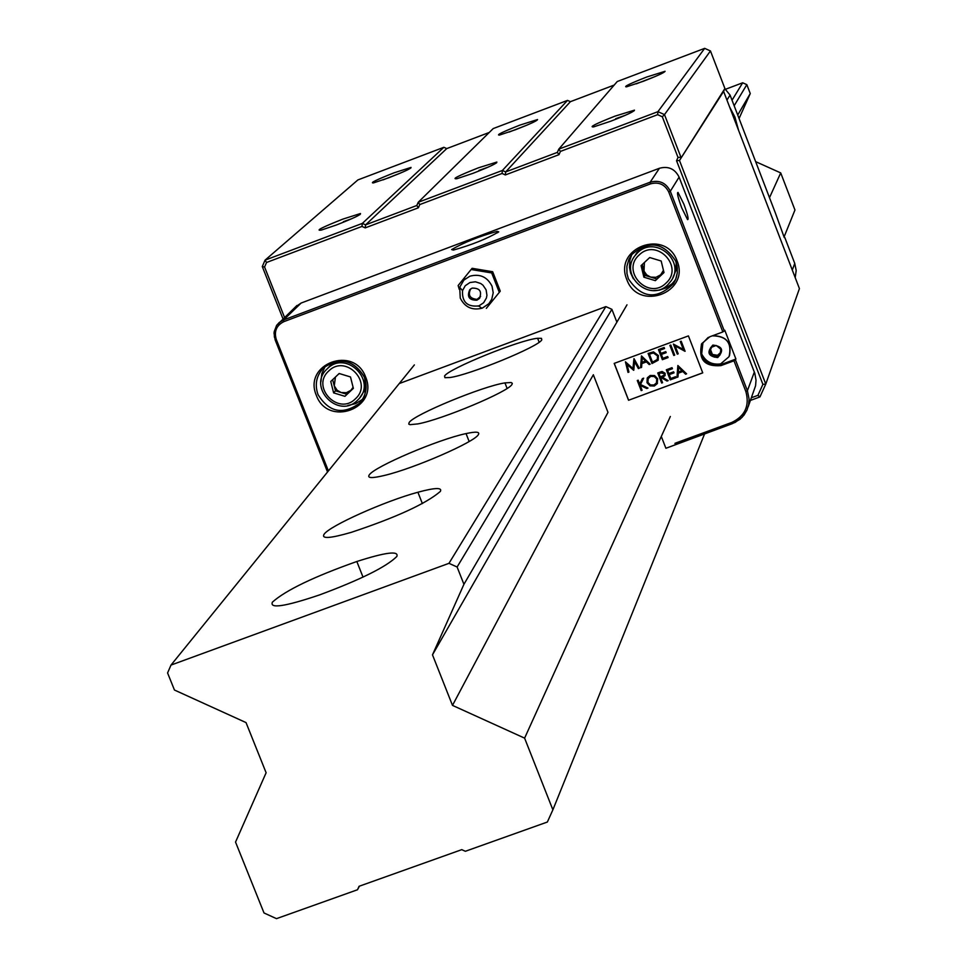<?xml version="1.0" encoding="UTF-8"?>
<svg xmlns="http://www.w3.org/2000/svg" width="967" height="967" viewBox="0 0 967 967"><rect width="100%" height="100%" fill="white"/><g stroke="black" fill="none" stroke-linecap="round" stroke-linejoin="round"><path stroke-width="1.45" d="M272.428 602.115C285.736 590.257 313.864 576.719 356.835 561.501C385.748 552.242 399.081 550.561 396.833 556.472C386.486 566.771 360.727 579.584 319.545 594.923C285.108 606.539 269.406 608.932 272.428 602.115M324.066 534.292C329.36 525.951 385.035 501.063 417.901 492.239C434.969 487.634 442.451 487.368 440.348 491.441C425.903 503.771 396.228 517.405 351.323 532.333C330.315 538.414 321.225 539.066 324.066 534.292M369.249 474.93C374.169 466.747 438.353 439.369 466.046 433.591C475.933 431.439 480.043 431.765 478.399 434.57C475.063 441.883 414.214 468.403 384.503 475.426C372.102 478.411 367.025 478.254 369.249 474.93M409.126 422.555C413.622 414.746 482.654 386.208 504.943 382.896L511.156 382.521L512.305 383.319L511.978 384.395C509.005 391.442 442.185 419.521 417.853 423.909L410.032 424.67L408.775 424.114L409.126 422.555M444.578 375.994C448.652 368.657 519.859 339.816 537.616 338.281L541.46 338.329L541.798 339.816C539.163 346.476 469.321 375.123 449.788 377.541L444.917 377.686L444.578 375.994M414.372 364.91L171.002 665.078L448.978 563.326L605.874 306.612L399.25 383.561M732.031 100.217L742.68 82.787L725.625 89.23M448.978 563.326L457.113 567.013L463.93 584.298L432.491 654.84L452.496 705.39L524.61 738.135L552.882 809.826L547.358 822.035L465.345 851.286L461.755 849.655L359.059 886.292L357.512 889.749L276.489 918.65L264.015 912.969L235.537 842.088L266.118 772.754L246.029 722.591L174.447 690.027L167.581 672.947L171.002 665.078M739.066 118.518L750.259 93.545L746.838 84.649L742.68 82.787M784.056 237L794.959 209.996L780.72 172.912L755.638 161.646M457.113 567.013L611.893 309.331L616.595 321.443M734.158 105.754L746.838 84.649M359.398 886.171L357.512 889.749M463.93 584.298L626.991 304.823M737.724 115.025L750.259 93.545M432.491 654.84L593.375 374.737M452.496 705.39L607.989 412.365L593.351 374.809M524.61 738.135L670.349 416.487M769.49 197.691L780.72 172.912M552.882 809.826L704.653 433.76M388.637 177.831L373.528 182.896C369.454 183.198 376.368 179.814 394.282 172.742L411.048 167.412C411.265 168.427 403.795 171.908 388.637 177.831M400.822 172.924L383.005 179.898M336.262 225.033L321.395 230.061C314.916 231.028 322.059 227.378 342.826 219.122L360.437 213.538C361.465 214.493 353.402 218.324 336.262 225.033M472.984 173.323L456.98 178.69C451.166 179.403 458.285 175.801 478.314 167.859L496.869 162.057C497.231 163.205 489.266 166.965 472.984 173.323M515.471 129.747L499.455 135.078C495.866 135.211 502.731 131.875 520.041 125.057L537.555 119.545C537.338 120.694 529.976 124.09 515.471 129.747M527.293 124.997L509.125 132.068M610.914 121.153L593.702 126.87C588.649 127.318 595.745 123.752 614.976 116.149L634.473 110.153C634.147 111.507 626.302 115.17 610.914 121.153M643.333 81.276L626.386 86.861C623.316 86.825 630.133 83.537 646.814 76.985L665.078 71.292C664.426 72.573 657.173 75.897 643.333 81.276M654.756 76.683L636.286 83.839M283.005 318.88L262.287 266.566L265.055 260.159L357.899 179.922L443.877 147.298L446.742 148.592L365.599 224.852L362.347 223.389L443.877 147.298M284.54 317.418L264.571 267.013L262.287 266.566M265.055 260.159L362.347 223.389L361.96 226.423L266.541 262.48L265.055 260.159M264.571 267.013L266.541 262.48M751.456 397.727L757.923 395.346L762.903 384.382L676.549 160.703L678.012 157.44L662.31 116.765L657.657 114.674L560.425 151.42L558.986 154.672L505.342 174.942L502.078 173.468L419.787 204.569L418.373 207.796L365.212 227.886L361.96 226.423M351.758 218.699L343.37 221.697M365.212 227.886L365.599 224.852L416.813 205.5L418.373 207.796M419.787 204.569L418.228 202.272L416.813 205.5M502.078 173.468L502.405 170.446L418.228 202.272L493.218 128.575L567.532 100.387L570.409 101.68L614.19 85.072M505.342 174.942L505.668 171.921L502.405 170.446L567.532 100.387M558.986 154.672L557.343 152.387L505.668 171.921L570.409 101.68M560.425 151.42L558.781 149.136L557.343 152.387M657.657 114.674L657.935 111.664L558.781 149.136L617.26 81.518L704.677 48.35L710.455 50.949L724.899 88.505L723.606 91.381L799.419 288.589L765.779 384.08L679.487 160.498L723.606 91.381M704.677 48.35L657.935 111.664L664.498 114.614L662.31 116.765M678.012 157.44L680.937 157.234L664.498 114.614L710.455 50.949M724.899 88.505L679.487 160.498L676.549 160.703M762.903 384.382L765.779 384.08L759.953 396.917L757.923 395.346M750.489 400.398L759.953 396.917M446.742 148.592L489.278 132.455M488.033 167.182L478.919 170.434M625.48 115.23L615.653 118.711M745.847 391.514L747.406 390.741L749.099 399.105L748.639 404.762L746.935 410.165L743.998 415.121L740.009 419.279L732.502 423.582L731.85 422.41C745.086 416.003 749.763 405.705 745.859 391.526L733.977 360.8L720.923 365.623C704.532 366.844 698.138 359.531 701.704 343.684L709.766 336.782L722.832 331.947L724.791 330.243L735.923 359.047L733.977 360.8M365.611 376.973C379.161 408.412 327.886 427.474 316.342 395.346C302.719 363.967 354.031 344.748 365.611 376.973M677.045 260.8C690.523 292.638 638.232 312.075 626.797 279.548C613.259 247.77 665.586 228.176 677.045 260.8M748.156 406.817L755.578 385.748L756.025 380.212L754.828 373.359L679.1 177.118C674.918 168.838 668.354 165.889 659.421 168.27L301.148 303.034L295.491 306.877M498.742 231.862L497.171 231.355C479.076 236.407 463.894 242.475 451.637 249.571L453.39 250.078C471.799 244.869 486.921 238.789 498.742 231.862M683.899 204.206C687.658 214.469 688.891 219.606 687.573 219.642L681.735 207.881C678 197.703 676.755 192.542 678.012 192.409L683.899 204.206M631.862 254.454L629.952 259.942L629.457 267.194L630.593 272.924L633.361 278.798M653.74 290.535L659.204 290.197L666.106 287.924L672.053 283.778L675.57 279.632M347.939 405.439L355.747 403.59L362.504 399.335M732.454 423.606L665.9 448.277L661.307 436.455M325.142 366.493L321.769 373.721L320.935 381.699M688.419 335.9L702.743 372.875L628.55 400.265L614.19 363.399L688.419 335.9M675.522 444.735L674.966 443.309L731.85 422.41M722.832 331.947L668.741 191.998C664.861 184.419 658.817 181.699 650.598 183.839L283.887 321.636C276.514 325.347 273.963 331.234 276.224 339.296L328.405 470.941M605.874 306.612L611.893 309.331M701.45 344.167C699.479 359.253 706.14 365.997 721.43 364.39L735.923 359.047M675.643 444.469L674.966 443.309M628.55 400.265L702.719 372.815M614.263 363.374L628.586 400.181M686.582 373.818L677.867 365.526L676.973 377.372L677.964 376.997L678.254 373.202L682.847 371.509L685.591 374.181L686.582 373.818M659.772 372.21L657.753 372.96L661.658 383.029L662.564 382.69L660.763 378.049L661.501 377.771L667.025 381.046L668.149 380.623L662.625 377.36L665.03 375.655L665.151 373.298L662.117 371.497L659.772 372.21M638.184 380.2L637.277 380.527L641.181 390.583L642.088 390.257L640.202 385.398L646.778 388.516L647.987 388.069L640.48 384.503L643.684 378.157L642.39 378.641L639.671 384.02L638.184 380.2M670.796 345.038L669.889 345.376L673.794 355.457L674.712 355.119L670.796 345.038M648.083 353.451L651.988 363.532L658.189 360.207L658.394 355.542L653.474 351.867L648.083 353.451M625.431 361.839L628.018 372.404L628.925 372.065L627.075 364.45L633.76 370.276L634.594 361.682L638.377 368.572L639.284 368.234L634.038 358.66L632.95 368.512L625.431 361.839M650.175 364.196L641.472 355.904L640.589 367.75L641.568 367.387L641.858 363.592L646.439 361.888L649.195 364.559L650.175 364.196M664.172 347.491L658.467 349.607L662.371 359.688L668.088 357.572L667.677 356.545L662.878 358.322L661.38 354.442L666.178 352.665L665.779 351.625L660.969 353.402L659.772 350.308L664.571 348.531L664.172 347.491M673.395 344.083L677.299 354.164L678.218 353.825L675.147 345.908L685.095 351.275L681.191 341.194L680.284 341.532L683.355 349.462L673.395 344.083M657.633 378.75L654.599 375.559L650.199 375.462L647.394 377.759L647.02 382.727L650.029 385.881L654.381 386.002L657.258 383.645L657.633 378.75M672.029 367.678L666.311 369.793L670.228 379.862L675.933 377.759L675.534 376.719L670.735 378.496L669.224 374.616L674.035 372.851L673.624 371.812L668.826 373.588L667.629 370.494L672.428 368.717L672.029 367.678M686.534 373.77L685.591 374.181M685.627 374.108L682.847 371.509M682.883 371.425L678.254 373.202M677.964 376.937L676.973 377.372M677.009 377.287L677.903 365.514M661.658 383.029L657.814 372.936M665.139 375.45L662.625 377.36M668.076 380.587L667.025 381.046M667.061 380.962L661.501 377.771M661.549 377.686L660.763 378.049M662.54 382.63L661.706 382.944M641.181 390.583L637.338 380.502M642.39 378.641L639.671 384.02M647.902 388.033L646.778 388.516M646.814 388.432L640.202 385.398M642.064 390.197L641.23 390.499M673.794 355.457L669.95 345.352M674.688 355.07L673.842 355.373M651.988 363.532L658.189 360.207M652.036 363.447L648.144 353.426M628.913 372.005L628.018 372.404M628.054 372.319L625.492 361.815M633.941 358.697L632.95 368.512M639.26 368.173L638.377 368.572M638.413 368.487L634.594 361.682M633.603 370.264L627.075 364.45M650.126 364.148L649.195 364.559M649.232 364.486L646.439 361.888M646.488 361.815L641.858 363.592M641.58 367.315L640.589 367.75M640.625 367.665L641.508 355.892M662.371 359.688L658.527 349.583M664.559 348.471L659.772 350.308M666.154 352.604L661.38 354.442M668.064 357.512L662.407 359.603M678.193 353.765L677.299 354.164M677.347 354.079L673.455 344.059M680.345 341.508L683.355 349.462M684.926 351.275L675.147 345.908M647.02 382.727L647.225 378.073M657.475 383.234L654.381 386.002M654.429 385.918L650.066 385.797L647.056 382.642M670.228 379.862L666.372 369.769M672.403 368.657L667.629 370.494M674.011 372.791L669.224 374.616M675.909 377.698L670.264 379.777M678.689 367.46L682.001 370.566L678.338 371.993L678.689 367.46L681.965 370.651M664.281 373.552L664.136 375.099L660.364 377.009L659.059 373.661L660.993 372.875L664.281 373.552L664.208 374.954M657.524 355.796L657.318 359.446L652.495 362.154L649.389 354.152L653.366 352.943L657.524 355.796L657.463 359.168M642.281 357.85L645.605 360.957L641.943 362.371L642.281 357.85L645.557 361.029M648.083 378.738L650.682 376.393L654.272 376.453L656.762 379.004L656.641 382.581M659.059 373.661L660.957 372.96L664.244 373.637M653.366 352.943L657.475 355.88M649.389 354.152L653.317 353.015M650.682 376.393L654.236 376.526L656.762 379.004M656.726 379.088L656.448 382.944L653.946 384.987L650.404 384.926L647.926 382.388L648.228 378.472L650.646 376.477M738.57 130.303L734.944 117.14L729.589 106.926M784.273 237.568L775.425 213.127M472.138 288.106C479.898 288.021 482.279 291.526 479.281 298.61L476.876 300.205C469.068 300.254 466.71 296.736 469.793 289.641L472.138 288.106M486.316 308.364L499.298 292.372L491.695 272.936L471.11 269.515L458.14 285.519L459.252 289.326M479.064 305.777L478.677 305.91C467.315 307.107 461.924 302.018 462.516 290.632L465.26 285.7L469.962 282.533L475.438 281.796L480.732 283.512L482.98 285.205L486.099 289.822L486.933 295.286L486.413 298.005L483.633 302.744L479.064 305.777M482.376 308.074L481.844 308.255C472.029 310.552 464.825 307.168 460.256 298.09L459.688 287.32L463.87 280.104L469.889 276.199C479.91 273.552 487.283 276.888 492.034 286.196L493.206 292.771L491.756 299.262L488.843 303.698L482.376 308.074M479.39 305.995L477.94 306.128M491.695 272.936L492.674 271.727L472.114 268.306L471.11 269.515M499.298 292.372L500.265 291.14L492.674 271.727M650.042 257.645L649.28 257.947M663.821 271.86L660.679 274.809L663.447 270.337M639.139 255.01C620.488 271.231 648.543 300.725 665.912 283.186C684.612 266.989 656.52 237.423 639.139 255.01M667.895 284.697C649.981 303.022 618.832 275.474 635.029 255.626L637.567 252.786C654.925 234.908 685.808 260.679 671.171 280.805L667.895 284.697M636.963 252.484L635.029 255.626L639.489 249.655L646.319 245.328M643.889 277.191L641.073 265.635L649.703 257.536L661.174 261.005L663.991 272.561L655.348 280.66L643.889 277.191L644.941 275.39L642.281 264.499M676.223 262.553L675.957 270.361L672.935 277.541M656.363 278.847L650.658 277.118L655.989 277.299L660.679 274.809L655.348 280.66M644.385 262.528L644.01 271.086L646.645 274.846L650.658 277.118L644.941 275.39M339.538 373.613L338.462 374.169M353.281 388.057L350.948 390.257L353.1 387.296M328.756 370.99C310.552 386.945 338.426 416.112 355.36 398.851C373.6 382.908 345.69 353.668 328.756 370.99M357.488 400.278C338.305 419.835 306.744 386.812 327.342 368.729L327.354 368.729C346.089 349.474 377.613 381.143 358.141 399.637L357.488 400.278M328.732 367.218L335.9 361.477M333.627 392.88L330.75 381.482L339.175 373.504L350.489 376.949L353.366 388.371L344.941 396.325L333.627 392.88L335.476 390.801L332.66 379.668M366.106 388.033L359.978 397.461M346.754 394.234L341.109 392.517L346.367 392.711L350.948 390.257L344.941 396.325M335.44 377.033L334.256 385.833L337.145 390.269L341.109 392.517L335.476 390.801M711.676 347.165L710.54 349.643L712.401 354.442L717.514 355.3L720.318 352.762M712.872 345.074C722.567 346.259 724.174 350.429 717.707 357.572C708.025 356.4 706.406 352.23 712.872 345.074M712.328 335.839C726.616 335.984 732.188 342.934 729.045 356.69L720.645 363.894C711.531 365.84 705.209 362.516 701.679 353.91L702.9 342.922L708.46 337.338M712.594 335.742C726.157 335.815 731.789 342.451 729.517 355.663M720.778 349.861L720.596 349.039M720.064 354.345L714.722 356.327L710.08 352.556L710.89 347.467M709.705 353.39L710.636 347.552L716.221 345.485L720.874 349.268L719.944 355.107L714.359 357.161L709.705 353.39L710.08 352.556M702.9 342.922L708.098 337.519M714.722 356.327L714.359 357.161M364.414 377.311C367.774 387.066 366.094 395.745 359.386 403.336C342.753 415.181 328.949 412.256 317.998 394.56C314.48 384.31 316.414 375.329 323.824 367.641C340.396 356.763 353.922 359.966 364.402 377.251M675.728 261.163L677.299 267.738L677.287 272.791L675.703 279.318L673.395 283.802C656.557 300.036 641.556 298.368 628.381 278.786L626.967 273.528L626.894 266.3L628.888 259.374L631.656 254.72C648.639 239.949 663.326 242.088 675.715 261.126M275.063 339.647L327.535 472.005M275.148 339.502L273.987 332.95L276.586 325.42L279.282 322.47L283.561 319.968L301.148 303.034M659.421 168.27L650.162 182.195L283.561 319.968L283.887 321.636M650.598 183.839L650.162 182.195C659.313 179.765 666.033 182.787 670.312 191.261L679.1 177.118M668.741 191.998L670.312 191.261L724.38 331.173M735.524 360.014L747.394 390.716L754.357 372.017M276.224 339.296L275.051 339.598M721.43 364.39L720.923 365.623M795.2 277.626L796.192 270.506L794.753 263.435L792.299 270.059M726.954 100.072L730.061 95.08L775.437 213.151M784.793 237.507L794.753 263.411M730.049 95.056L724.815 88.674M356.835 561.501L363.024 577.118M417.901 492.239L422.374 503.577M466.046 433.591L469.152 441.508M504.943 382.896L507.107 388.432M537.616 338.281L539.151 342.221M410.745 168.125L411.048 167.412M359.99 214.601L360.437 213.538M496.494 162.927L496.869 162.057M634.183 110.794L634.473 110.153M361.573 400.737L359.386 403.336C364.885 400.374 366.602 391.695 364.547 377.299C353.934 359.857 340.36 356.642 323.824 367.641M675.437 279.971L673.395 283.802L676.271 277.747L677.311 272.815L677.118 266.07L675.8 261.163C663.362 242.028 648.639 239.876 631.656 254.72M497.703 232.709L497.171 231.355M296.954 305.475L276.598 325.432L274.205 331.657L274.398 337.048L327.632 471.896M675.546 444.445L735.089 422.434L742.088 417.333L746.935 410.165M479.281 298.61L479.922 297.812M478.677 305.91L481.844 308.255M462.516 290.632L459.688 287.32M465.284 278.822L463.87 280.104M470.675 288.879C467.738 295.14 469.853 298.634 477.045 299.371L480.611 296.434M327.342 368.729L330.678 365.091M701.679 353.91C705.68 361.706 712.002 365.03 720.645 363.894"/></g></svg>
